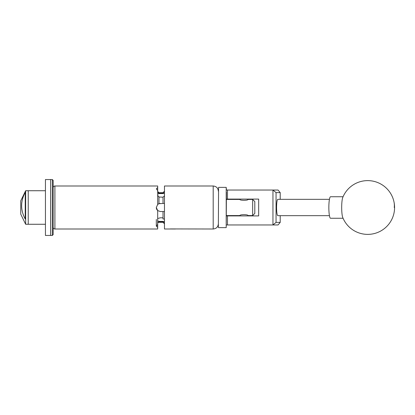 <?xml version="1.0" encoding="UTF-8"?>
<svg xmlns="http://www.w3.org/2000/svg" width="415" height="415" viewBox="0 0 415 415"><rect width="100%" height="100%" fill="white"/><g stroke="black" fill="none" stroke-linecap="round" stroke-linejoin="round"><path stroke-width="0.62" d="M226.419 192.109L226.206 227.628L226.206 187.373L226.419 190.039L278.06 190.039L280.208 192.617L276.053 192.617L276.053 222.383L280.208 222.383L280.208 215.67M280.208 222.383L278.06 224.961L226.419 224.961M226.419 215.909L258.675 215.909L258.675 199.091L226.419 199.091M272.956 224.961L272.956 190.039M227.493 190.039L227.493 199.091M227.493 215.909L227.493 224.961M280.208 199.33L280.208 192.617M276.053 192.617L272.987 190.07M272.987 224.93L276.053 222.383M342.385 216.22A10.754 1.681 90 0 0 342.759 217.517A26.882 26.882 0 0 0 375.585 233.199A26.882 26.882 0 0 0 367.7 180.618A26.882 26.882 0 0 0 342.759 197.483A10.754 1.681 90 0 0 342.002 201.208A10.754 1.681 90 0 0 342.385 216.22M343.065 196.746L330.532 196.746A10.754 1.681 90 0 0 329.168 201.208A10.754 1.681 90 0 0 329.033 212.397A10.754 1.681 90 0 0 330.532 218.254L343.065 218.254M218.357 227.415L218.57 187.373L218.357 227.415M329.437 199.33L277.858 199.33A8.17 1.276 -90 0 0 276.577 207.5A8.17 1.276 -90 0 0 277.858 215.67L329.437 215.67M53.177 180.406L53.177 234.594L52.321 235.455L52.321 179.545L53.177 180.406M52.321 235.455L45.437 235.455L45.437 179.545L50.599 179.545L50.599 235.455L50.599 179.545L52.321 179.545M45.437 224.271L28.236 224.271L28.236 190.729L25.652 190.729L25.652 224.271L28.236 224.271L28.236 190.729L45.437 190.729M25.222 192.327C20.465 201.291 20.465 210.182 25.222 219.011L25.222 192.327M25.652 224.271L20.75 214.166L20.75 200.834L25.652 190.729M175.452 229.002L169.797 228.992M254.805 213.414L252.657 215.567L252.657 199.433L254.805 201.586L254.805 213.414M239.969 215.909L239.912 215.567C239.657 214.389 248.279 214.394 248.025 215.567L252.657 215.567M252.657 199.433L248.025 199.433C248.279 200.606 239.663 200.611 239.912 199.433L226.419 199.433M248.025 215.567L247.968 215.909M226.419 215.567L239.912 215.567M157.69 222.705L158.981 221.786L160.315 221.849L158.981 221.786L158.981 222.295A1.292 1.292 0 0 0 157.69 223.586M164.465 193.561L160.315 193.561L160.315 193.151L158.981 193.214L163.022 193.151L163.022 192.664L164.314 191.372L164.465 191.958M53.177 227.285A1.722 1.722 0 0 0 54.899 229.002L157.69 229.002L157.69 227.467L156.315 226.144L157.69 224.401L157.69 210.561L156.315 207.542A4 4 0 0 0 157.69 210.561L160.315 211.541L164.465 211.541M53.177 187.715A1.722 1.722 0 0 1 54.899 185.998L54.899 229.002M163.022 222.295L158.981 222.295M164.465 223.628L164.465 223.042M156.315 207.542L157.69 204.439L157.69 190.599L156.315 188.856L157.69 187.533L157.69 185.998L54.899 185.998M169.714 229.002L164.465 229.002L164.465 185.998L213.196 185.998L213.196 229.002L170.3 228.935C169.517 229.028 169.517 229.028 170.3 228.935M164.314 223.628L163.022 222.336L163.022 221.849L160.315 221.849L160.315 221.439L164.465 221.439M157.69 224.401L157.69 227.467M157.69 187.533L157.69 190.599M164.465 195.999L164.465 203.459M160.315 203.459A4 4 0 0 0 158.981 203.687L163.022 203.459L163.022 197.156L164.314 195.999M163.022 197.198L158.981 197.026L158.981 203.687L157.69 204.439A4 4 0 0 1 157.804 204.346M163.022 211.541L163.022 219.001L164.465 219.001M157.69 218.503L160.315 217.802L163.022 217.802M164.314 203.459L163.022 203.459M164.314 191.958L163.022 193.115M160.315 193.561A4 2.002 0 0 0 157.69 194.049M156.315 219.442L156.315 226.102M163.022 221.885L164.314 223.042M157.69 220.951A4 2.002 180 0 0 160.315 221.439M157.69 195.356L158.981 197.026M163.022 192.705L158.981 192.705L158.981 193.214L157.69 192.295M172.91 229.002L172.106 229.002M175.172 229.002L174.575 229.002M394.25 207.5A26.882 21.533 -12.2 0 0 393.97 201.804M226.206 227.628L218.57 227.628M226.206 187.373L218.57 187.373M247.968 199.465L247.968 199.091M239.969 199.465L239.969 199.091M213.196 229.002C216.329 228.696 218.051 226.979 218.357 223.846M158.981 192.705L157.69 191.414M213.196 185.998C216.329 186.304 218.051 188.021 218.357 191.154"/></g></svg>
